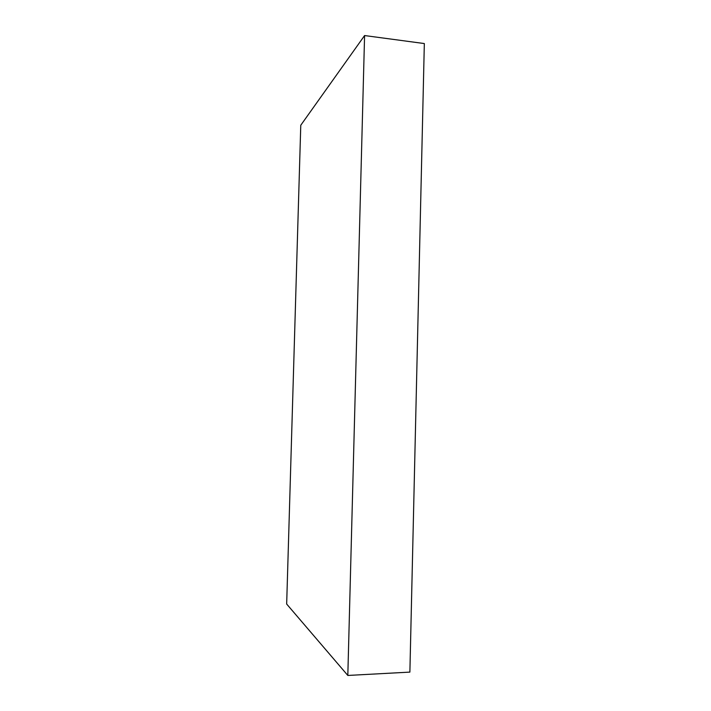 <?xml version="1.0" encoding="UTF-8"?>
<svg xmlns="http://www.w3.org/2000/svg" width="711" height="711" viewBox="0 0 711 711"><rect width="100%" height="100%" fill="white"/><g stroke="black" fill="none" stroke-linecap="round" stroke-linejoin="round"><path stroke-width="1.07" d="M364.583 35.55L424.334 43.558L409.883 672.108L347.821 675.45L286.666 604.039L300.771 125.243L364.583 35.55L347.821 675.45"/></g></svg>
